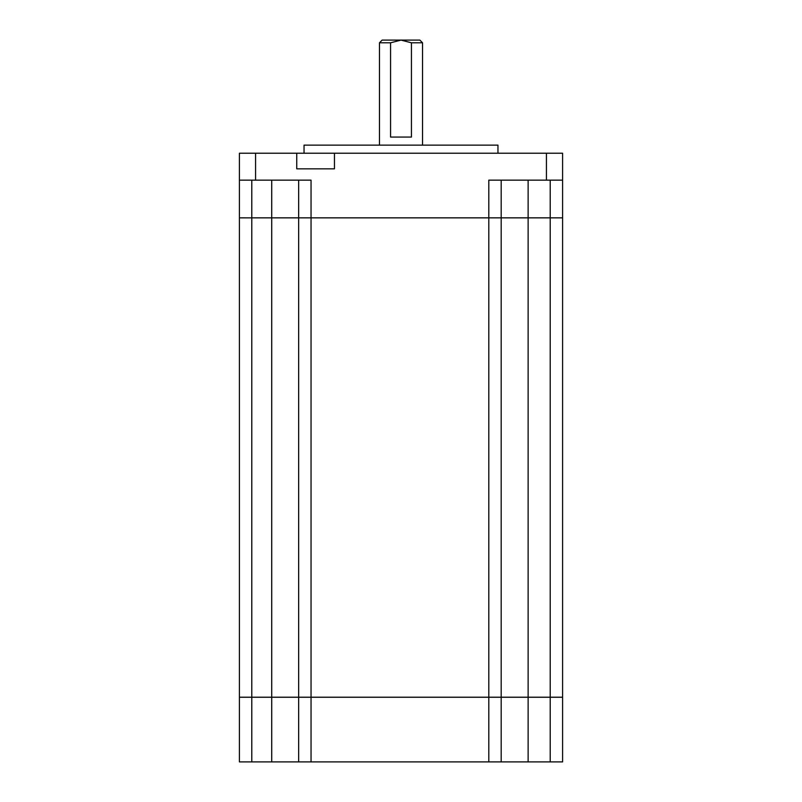 <?xml version="1.0" encoding="UTF-8"?>
<svg xmlns="http://www.w3.org/2000/svg" width="802" height="802" viewBox="0 0 802 802"><rect width="100%" height="100%" fill="white"/><g stroke="black" fill="none" stroke-linecap="round" stroke-linejoin="round"><path stroke-width="1.2" d="M304.038 153.222L304.038 145.142L497.962 145.142L497.962 153.222M501.19 697.209L298.655 697.209L298.655 217.863L562.593 217.863L562.593 180.149L488.799 180.149L488.799 217.853L562.593 217.853L562.593 697.209L501.19 697.209L501.19 180.149M298.655 697.209L239.407 697.209L239.407 217.863L298.655 217.863L298.655 180.149M251.788 697.209L251.788 217.863L239.407 217.853L239.407 153.222L562.593 153.222L562.593 180.149M239.407 180.149L311.046 180.149L311.046 217.853L488.799 217.853L488.799 697.209M296.75 153.222L296.75 168.841L334.454 168.841L334.454 153.222M251.788 180.149L251.788 217.853L311.046 217.853L311.046 697.209M251.788 697.259L239.407 697.259L239.407 761.9L251.788 761.9L251.788 697.259L562.593 697.259L562.593 761.9L251.788 761.9M298.655 761.9L298.655 697.259M501.19 761.9L501.19 697.259M379.456 42.797L382.143 40.1L401 40.1L390.564 42.797L379.456 42.797L379.456 145.142M411.436 42.797L401 40.1L419.857 40.1L422.544 42.797L411.436 42.797L411.436 137.062L390.564 137.062L390.564 42.797M528.127 697.209L528.127 180.149M550.212 697.209L550.212 180.149M271.718 697.209L271.718 180.149M255.567 153.222L255.567 180.149M546.433 153.222L546.433 180.149M271.718 761.9L271.718 697.259M488.799 761.9L488.799 697.259M311.046 761.9L311.046 697.259M550.212 761.9L550.212 697.259M528.127 761.9L528.127 697.259M422.544 42.797L422.544 145.142"/></g></svg>
